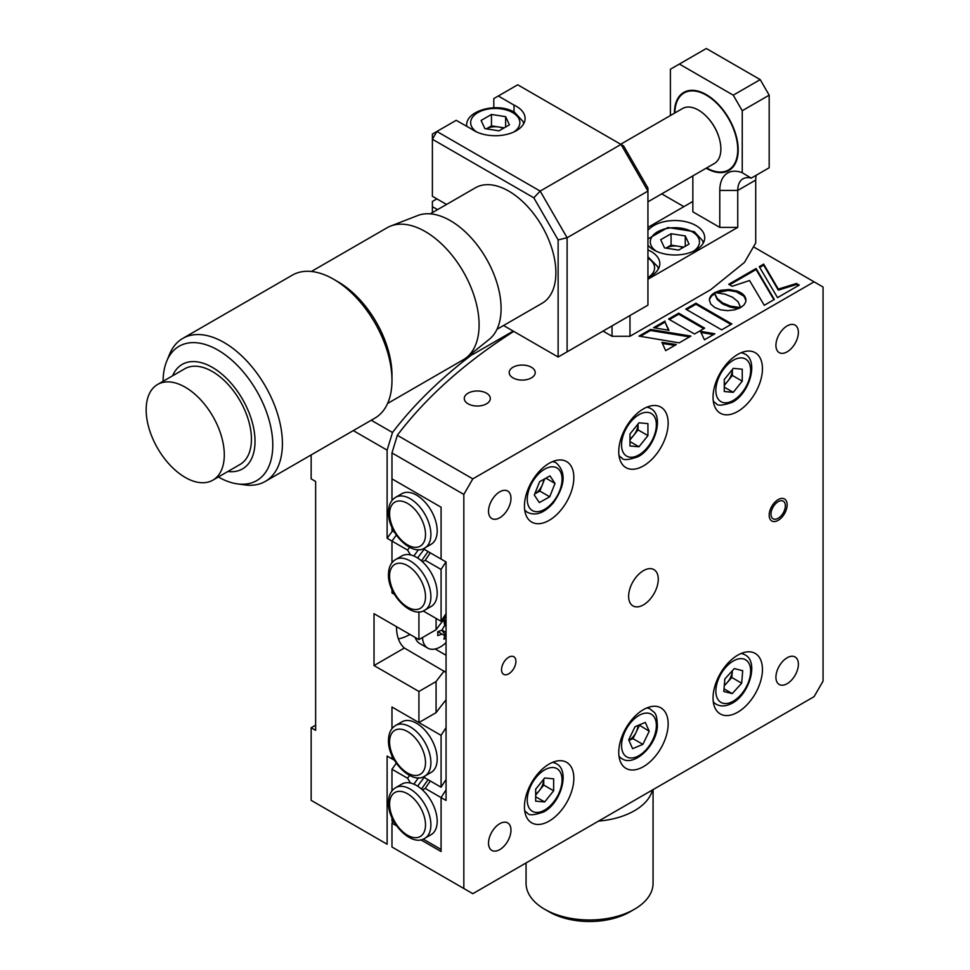 <?xml version="1.0" encoding="UTF-8"?>
<svg xmlns="http://www.w3.org/2000/svg" width="970" height="970" viewBox="0 0 970 970"><rect width="100%" height="100%" fill="white"/><g stroke="black" fill="none" stroke-linecap="round" stroke-linejoin="round"><path stroke-width="1.45" d="M392.51 531.026A666.802 384.981 0 0 0 387.115 538.289L391.977 541.09A660.449 381.307 180 0 1 396.33 535.137A660.449 381.307 180 0 0 391.977 541.09L391.977 562.733L391.977 541.09L407.594 550.099L410.528 554.901A29.209 16.866 60 0 1 422.374 561.678A29.209 16.866 60 0 1 437.191 593.119A29.209 16.866 60 0 1 431.141 606.492L424.848 610.118C412.08 619.284 387.673 594.792 388.473 574.458C388.594 567.329 390.983 562.345 395.639 559.52A29.209 16.866 60 0 1 418.155 567.353A29.209 16.866 60 0 1 430.898 596.744A29.209 16.866 60 0 1 424.848 610.118M371.255 420.24L392.51 432.511L387.115 450.141L353.298 430.607M472.814 354.05A666.802 384.981 0 0 0 392.51 432.511M683.862 206.646L661.734 193.867M387.115 450.141L387.115 538.289M315.638 725.172L311.152 727.755L315.638 730.349L315.638 481.459L311.152 478.865L311.152 454.942M387.115 844.215L311.152 800.347L387.115 844.215L387.115 756.066L391.977 758.867L391.977 755.545L391.977 758.867L394.414 760.274M311.152 727.755L311.152 800.347M446.054 642.601A40.643 40.643 0 0 1 445.715 642.916A25.402 14.671 -60 0 1 440.465 646.857A25.402 14.671 -60 0 1 427.758 648.118L419.695 643.462A25.402 14.671 -60 0 1 415.233 637.472L409.946 634.428A50.804 29.33 -60 0 1 398.379 638.89M396.475 626.644A50.804 29.33 120 0 0 404.357 648.021L445.897 672.368M436.076 618.399L436.076 629.712A615.999 355.65 0 0 1 444.199 619.175L445.788 614.022M436.076 629.712L418.919 639.606L374.02 613.683L374.02 665.541L404.357 648.021M418.919 611.803L418.919 639.606M436.076 681.558L436.076 712.671L418.919 722.577L418.919 691.464L436.076 681.558A615.999 355.65 180 0 1 444.199 671.034M446.054 699.867A615.999 355.65 0 0 0 436.076 712.671M418.919 691.464L374.02 665.541M394.414 594.343L391.977 592.949L391.977 589.614L391.977 592.949L394.414 594.343M446.054 727.694A596.95 344.641 0 0 0 441.083 735.369L391.977 707.021L391.977 728.652L391.977 707.021L418.919 722.577M499.756 849.611A15.872 9.166 120 0 0 510.123 835.619A15.872 9.166 120 0 0 507.686 822.899A15.872 9.166 120 0 0 499.756 823.688A15.872 9.166 120 0 0 489.377 837.68A15.872 9.166 120 0 0 491.814 850.399A15.872 9.166 120 0 0 499.756 849.611M508.729 673.835A10.161 5.868 120 0 0 515.373 664.874A10.161 5.868 120 0 0 513.809 656.738A10.161 5.868 120 0 0 508.729 657.236A10.161 5.868 120 0 0 502.096 666.196A10.161 5.868 120 0 0 503.648 674.332A10.161 5.868 120 0 0 508.729 673.835M643.449 604.868A20.952 12.101 120 0 0 657.139 586.401A20.952 12.101 120 0 0 653.926 569.608A20.952 12.101 120 0 0 643.449 570.651A20.952 12.101 120 0 0 629.76 589.117A20.952 12.101 120 0 0 632.973 605.91A20.952 12.101 120 0 0 643.449 604.868M787.143 683.692A15.872 9.166 120 0 0 797.522 669.7A15.872 9.166 120 0 0 795.085 656.969A15.872 9.166 120 0 0 787.143 657.757A15.872 9.166 120 0 0 776.776 671.749A15.872 9.166 120 0 0 779.201 684.468A15.872 9.166 120 0 0 787.143 683.692M512.997 377.888A13.022 7.518 0 0 0 527.183 379.512A13.022 7.518 0 0 0 535.222 372.577A13.022 7.518 0 0 0 531.414 367.254A13.022 7.518 0 0 0 517.228 365.629A13.022 7.518 0 0 0 509.189 372.577A13.022 7.518 0 0 0 512.997 377.888M468.098 403.811A13.022 7.518 0 0 0 482.284 405.448A13.022 7.518 0 0 0 490.323 398.5A13.022 7.518 0 0 0 486.503 393.189A13.022 7.518 0 0 0 472.317 391.553A13.022 7.518 0 0 0 464.278 398.5A13.022 7.518 0 0 0 468.098 403.811M499.756 517.762A15.872 9.166 120 0 0 510.123 503.769A15.872 9.166 120 0 0 507.686 491.05A15.872 9.166 120 0 0 499.756 491.826A15.872 9.166 120 0 0 489.377 505.819A15.872 9.166 120 0 0 491.814 518.55A15.872 9.166 120 0 0 499.756 517.762M744.73 296.165A15.872 9.166 120 0 0 743.929 295.959M787.143 351.831A15.872 9.166 120 0 0 797.522 337.839A15.872 9.166 120 0 0 795.085 325.12A15.872 9.166 120 0 0 787.143 325.908A15.872 9.166 120 0 0 776.776 339.9A15.872 9.166 120 0 0 779.201 352.619A15.872 9.166 120 0 0 787.143 351.831M737.746 712.21A34.932 20.164 120 0 0 760.565 681.425A34.932 20.164 120 0 0 755.218 653.44A34.932 20.164 120 0 0 737.746 655.162A34.932 20.164 120 0 0 714.926 685.948A34.932 20.164 120 0 0 720.286 713.932A34.932 20.164 120 0 0 737.746 712.21M643.449 766.652A34.932 20.164 120 0 0 666.269 735.866A34.932 20.164 120 0 0 660.909 707.882A34.932 20.164 120 0 0 643.449 709.616A34.932 20.164 120 0 0 620.63 740.389A34.932 20.164 120 0 0 625.989 768.373A34.932 20.164 120 0 0 643.449 766.652M549.153 821.093A34.932 20.164 120 0 0 571.961 790.32A34.932 20.164 120 0 0 566.613 762.323A34.932 20.164 120 0 0 549.153 764.057A34.932 20.164 120 0 0 526.334 794.83A34.932 20.164 120 0 0 531.681 822.827A34.932 20.164 120 0 0 549.153 821.093M549.153 520.356A34.932 20.164 120 0 0 571.961 489.571A34.932 20.164 120 0 0 566.613 461.587A34.932 20.164 120 0 0 549.153 463.308A34.932 20.164 120 0 0 526.334 494.094A34.932 20.164 120 0 0 531.681 522.078A34.932 20.164 120 0 0 549.153 520.356M643.449 465.903A34.932 20.164 120 0 0 666.269 435.13A34.932 20.164 120 0 0 660.909 407.145A34.932 20.164 120 0 0 643.449 408.867A34.932 20.164 120 0 0 620.63 439.652A34.932 20.164 120 0 0 625.989 467.637A34.932 20.164 120 0 0 643.449 465.903M737.746 411.462A34.932 20.164 120 0 0 760.565 380.689A34.932 20.164 120 0 0 755.218 352.692A34.932 20.164 120 0 0 737.746 354.426A34.932 20.164 120 0 0 714.926 385.199A34.932 20.164 120 0 0 720.286 413.196A34.932 20.164 120 0 0 737.746 411.462M729.731 305.914A15.872 9.166 120 0 0 729.246 306.811M472.814 893.685L391.977 847.016L472.814 893.685L814.085 696.654L823.069 681.098L823.069 287.023L753.472 246.829M695.927 303.222L685.741 309.103L721.668 329.849L731.853 323.968L695.927 303.222L695.927 304.265L686.639 309.624M730.956 324.489L695.927 304.265M713.471 334.577L700.983 332.467M700.449 331.34L704.45 339.791L714.866 333.777L700.449 331.34M729.452 289.545L720.795 290.272L714.732 292.588L724.857 294.104L732.592 297.244L738.073 301.719L740.631 307.514L743.929 305.004L745.688 302.094L745.942 299.063L744.681 296.092L741.917 293.401L737.782 291.242L729.452 289.545L729.452 290.576L727.694 290.527L727.694 289.496M745.978 300.591L743.929 296.189L736.218 291.74L736.218 290.709M737.782 292.273L737.782 291.242M739.261 292.904L739.261 291.873M740.656 293.631L740.656 292.588M741.917 294.431L741.917 293.401M743.008 295.292L743.008 294.25M743.929 296.189L743.929 295.159M736.218 291.74L729.452 290.576M727.694 290.527L716.575 292.71M738.631 308.557L730.446 307.163L722.698 303.998L722.698 302.967L717.242 298.493L714.805 293.631M719.17 291.74L719.17 290.709M720.795 291.303L720.795 290.272M668.476 330.236L665.044 322.101L654.944 327.921M665.044 321.058L653.562 327.69L668.948 330.309L665.044 322.101M690.931 336.081L650.494 329.461L638.987 336.105L679.194 342.859L690.931 336.081M689.537 336.893L650.494 330.491L650.494 329.461M650.494 330.491L640.382 336.335M676.332 344.52L661.916 342.337L665.687 350.655L676.332 344.52M674.902 345.344L662.413 343.453M704.669 328.151L678.709 313.164L668.56 319.033L694.52 334.019L704.669 328.151M703.771 328.672L678.709 314.207L678.709 313.164M678.709 314.207L669.458 319.542M759.268 266.665L777.516 297.632L799.244 285.095L796.443 283.47L778.292 289.108L763.681 264.107L759.268 266.665M798.346 285.604L796.443 284.513L778.292 290.151L763.681 265.149L759.716 267.429M763.681 265.149L763.681 264.107M778.292 290.151L778.292 289.108M796.443 284.513L796.443 283.47M749.555 280.524L764.263 305.295L774.351 299.463L756.103 268.484L728.725 284.295L732.18 286.283L749.555 280.524M773.89 299.73L756.103 269.527L729.622 284.804M756.103 269.527L756.103 268.484M722.698 303.998L717.242 299.536L714.672 293.74L711.422 296.226L709.688 299.112L709.688 298.081L709.373 300.082L710.731 304.046L714.769 307.538L720.795 309.854L727.658 310.642L734.52 309.891L740.595 307.599L730.446 306.132L722.698 302.967M709.688 299.112L709.446 300.118L709.446 299.075M710.683 297.159L710.683 296.129L709.688 298.081M710.101 298.129L710.101 297.087M712.344 295.329L712.344 294.286L710.683 296.129M711.422 296.226L711.422 295.183M721.268 303.113L721.268 302.07M724.238 304.822L724.238 303.792M733.344 307.842L733.344 306.799M734.678 308.084L734.678 307.053M738.922 308.436L738.922 307.538M714.793 293.595L714.672 292.697L712.344 294.286M397.324 435.287L472.814 478.865L463.83 494.421L391.977 452.941L397.324 435.287A660.449 381.307 180 0 1 513.76 331.4M472.814 478.865L814.085 281.833M391.977 500.508L391.977 478.865L441.083 507.225L391.977 478.865L391.977 452.941M422.374 789.835A29.209 16.866 60 0 1 437.191 821.263A29.209 16.866 60 0 1 431.141 834.636L424.848 838.274A29.209 16.866 60 0 0 430.898 824.9A29.209 16.866 60 0 0 418.155 795.497A29.209 16.866 60 0 0 395.639 787.676L401.932 784.039A29.209 16.866 60 0 1 410.528 783.057A29.209 16.866 60 0 1 422.374 789.835L425.26 788.452L446.054 800.456L446.054 561.945L425.26 549.942L424.217 548.244M391.977 847.016L391.977 823.166L396.536 825.797M393.032 821.699A660.449 381.307 0 0 0 391.977 823.166M420.725 839.765L441.083 851.514L441.083 797.595A596.95 344.641 180 0 1 446.054 789.919A596.95 344.641 180 0 0 441.083 797.595L441.083 849.441L423.15 839.086M463.83 888.496L463.83 494.421M441.083 507.225L441.083 559.072L441.083 507.225M778.158 501.684A10.161 5.868 120 0 0 770.98 514.136A10.161 5.868 120 0 0 778.158 518.283A10.161 5.868 120 0 0 785.348 505.831A10.161 5.868 120 0 0 778.158 501.684M514.027 112.059L514.027 105.1L498.289 96.006L493.803 98.6L493.803 107.731M498.289 96.006L517.713 84.79L623.625 145.949L647.936 188.059L647.936 191.09L620.994 144.421L540.169 191.09L567.111 237.759L567.111 351.831L647.936 305.162L647.936 191.09L567.111 237.759L558.126 239.905L533.815 197.795L540.169 191.09L436.888 131.459L432.39 139.243L432.39 134.054L456.191 120.316L472.05 129.337A29.852 17.23 0 0 0 474.16 130.683A29.852 17.23 0 0 0 506.679 134.418A29.852 17.23 0 0 0 525.109 118.498A29.852 17.23 0 0 0 516.367 106.312A29.852 17.23 0 0 0 514.027 105.1M647.936 305.162L558.126 357.021L558.126 239.905M567.111 351.831L558.126 357.021L503.563 325.52M533.815 197.795L432.39 139.243L432.39 196.279L446.539 204.44M472.814 352.51L472.814 354.426L513.227 331.097M436.888 198.874L432.39 201.457L432.39 212.612M437.567 209.629L432.39 206.646M647.936 245.18A29.852 17.23 0 0 0 653.78 249.945A29.852 17.23 0 0 0 686.299 253.679A29.852 17.23 0 0 0 704.729 237.759A29.852 17.23 0 0 0 695.987 225.573A29.852 17.23 0 0 0 647.936 230.339M647.936 277.444A29.852 17.23 0 0 0 659.83 263.682A29.852 17.23 0 0 0 651.088 251.497A29.852 17.23 0 0 0 647.936 249.92M706.184 168.198A45.093 26.032 -120 0 0 706.318 168.283A45.093 26.032 -120 0 0 728.858 170.514A45.093 26.032 -120 0 0 735.769 134.381A45.093 26.032 -120 0 0 706.318 94.648A45.093 26.032 -120 0 0 683.777 92.417A45.093 26.032 -120 0 0 674.429 113.211M629.979 315.541L629.979 336.275L710.804 289.606L744.487 262.385L755.715 242.949L755.715 180.068L737.746 190.435L737.746 227.392L719.788 227.392L719.788 190.435A38.109 21.995 60 0 1 742.244 172.721L751.216 178.128L769.186 167.762L769.186 95.169L742.244 110.725L733.259 95.169L760.201 79.613L769.186 95.169M629.979 336.275L612.021 336.275L603.037 331.097M612.021 336.275L612.021 325.908M760.201 79.613L706.318 48.5L670.391 69.246L670.391 115.539M679.376 64.056L733.259 95.169M742.244 110.725L742.244 172.721M756.285 175.206A25.402 14.671 -120 0 0 755.715 180.068M751.216 178.128A25.402 14.671 -120 0 0 743.008 178.807A25.402 14.671 -120 0 0 737.746 190.435L719.788 190.435M647.936 279.239L737.746 227.392M647.936 227.392L692.847 201.469L692.847 175.91L692.847 211.836L719.788 227.392M437.191 759.049A29.209 16.866 -120 0 0 424.436 729.646A29.209 16.866 -120 0 0 401.932 721.826L395.639 725.451A29.209 16.866 60 0 1 418.155 733.271A29.209 16.866 60 0 1 430.898 762.675A29.209 16.866 60 0 1 424.848 776.048L431.141 772.423A29.209 16.866 -120 0 0 437.191 759.049M441.083 735.369L441.083 787.216L425.26 778.086L424.217 776.388M446.054 779.553A596.95 344.641 0 0 0 441.083 787.216M425.26 788.452A617.272 356.378 180 0 1 430.316 780.995M391.977 790.877L391.977 769.246L407.594 778.255L410.528 783.057M394.414 822.499L391.977 821.093L391.977 817.759M391.977 769.246A660.449 381.307 180 0 1 396.33 763.281M407.594 778.255A640.127 369.582 180 0 1 409.546 775.442M413.923 784.172A633.786 365.908 180 0 1 418.482 777.746M417.633 786.161A633.786 365.908 180 0 1 424.557 776.934M421.501 789.059A623.625 360.04 180 0 1 428.073 779.71M422.374 561.678L425.26 560.308A617.272 356.378 180 0 1 430.316 552.851M425.26 560.308L441.083 569.438A596.95 344.641 180 0 1 445.97 561.897M441.083 569.438L441.083 621.297A596.95 344.641 180 0 1 446.054 613.622M441.083 621.297L423.15 610.942M395.639 559.52L401.932 555.895A29.209 16.866 60 0 1 410.528 554.901M407.594 550.099A640.127 369.582 180 0 1 409.546 547.298M413.923 556.028A633.786 365.908 180 0 1 418.482 549.602M417.633 558.017A633.786 365.908 180 0 1 424.557 548.79M421.501 560.915A623.625 360.04 180 0 1 428.073 551.554M437.191 530.893A29.209 16.866 -120 0 0 424.436 501.502A29.209 16.866 -120 0 0 401.932 493.669L395.639 497.307A29.209 16.866 60 0 1 418.155 505.127A29.209 16.866 60 0 1 430.898 534.531A29.209 16.866 60 0 1 424.848 547.904L431.141 544.267A29.209 16.866 -120 0 0 437.191 530.893M394.414 532.13L391.977 530.723L391.977 527.389M741.104 653.501A28.579 16.502 -60 0 1 744.742 654.726C759.607 661.407 748.937 696.46 730.41 704.062C725.039 706.463 720.286 706.524 716.163 704.22A28.579 16.502 -60 0 1 713.277 701.686M732.241 693.598L723.814 691.489L724.832 678.988L734.278 668.585L742.705 670.694L741.686 683.207L732.241 693.598L724.032 688.858M731.804 677.496L727.088 682.698A12.707 7.336 120 0 0 732.314 671.252L731.804 677.496L741.686 683.207M724.323 685.159A12.707 7.336 120 0 0 727.088 682.698L724.275 685.79M628.887 740.316A12.707 7.336 120 0 0 636.174 732.083A12.707 7.336 120 0 0 637.981 726.093A12.707 7.336 120 0 0 638.03 725.463M646.808 707.942A28.579 16.502 -60 0 1 650.446 709.167C653.853 712.986 657.223 710.828 657.333 727.112C655.817 746.706 633.653 766.955 621.867 758.661A28.579 16.502 -60 0 1 618.981 756.127M645.305 722.407L649.233 731.222L642.88 744.354L632.61 748.67L628.681 739.855L635.035 726.724L645.305 722.407M639.121 725.002L649.233 731.222M639.351 725.524L633.01 738.655L642.88 744.354M633.01 738.655L628.912 740.365M535.683 794.078A12.707 7.336 120 0 0 539.271 790.671A12.707 7.336 120 0 0 543.758 779.128L543.758 785.082L553.64 790.78L544.655 801.96L535.683 801.159L535.683 789.18L544.655 778.013L553.64 778.813L553.64 790.78M535.683 796.77L544.655 801.96M543.758 785.082L535.683 795.133M741.104 352.753A28.579 16.502 -60 0 1 744.742 353.977C758.831 360.391 750.065 392.983 732.435 402.259C722.771 405.63 717.351 406.042 716.163 403.484A28.579 16.502 -60 0 1 713.277 400.95M724.275 384.447A12.707 7.336 120 0 0 727.876 381.04A12.707 7.336 120 0 0 732.362 369.497L732.362 375.451L742.244 381.149L733.259 392.329L724.275 391.528L724.275 379.549L733.259 368.382L742.244 369.182L742.244 381.149M724.275 387.139L733.259 392.329M732.362 375.451L724.275 385.502M629.979 438.889A12.707 7.336 120 0 0 633.568 435.481A12.707 7.336 120 0 0 638.066 423.938L638.066 429.892L629.979 439.956M638.963 446.77L629.979 445.97L629.979 433.99L638.963 422.823L647.936 423.623L647.936 435.603L638.963 446.77L629.979 441.58M638.066 429.892L647.936 435.603M544.703 478.84L539.829 491.087L534.737 493.936A12.707 7.336 120 0 0 539.15 490.068A12.707 7.336 120 0 0 542.485 484.406A12.707 7.336 120 0 0 543.721 479.398M552.5 461.647A28.579 16.502 -60 0 1 556.137 462.872C566.274 472.002 565.352 485.303 553.397 502.799C544.364 513.021 535.755 516.21 527.559 512.366A28.579 16.502 -60 0 1 524.685 509.832M539.611 481.69L549.978 475.894L555.022 483.436L549.711 496.786L539.332 502.593L534.288 495.039L539.611 481.69M539.829 491.087L549.711 496.786M545.904 478.174L555.022 483.436M446.054 638.005A39.431 31.088 -144.9 0 1 443.908 639.169A40.57 23.425 -120 0 0 444.672 635.605L441.968 634.04A40.57 23.425 180 0 1 437.749 635.605A39.431 8.33 -98.8 0 0 437.761 633.677A39.431 8.33 -98.8 0 0 437.749 631.664A40.57 23.425 0 0 0 441.968 630.1L444.672 625.432A40.57 23.425 -120 0 0 443.908 620.994A39.431 8.33 -21.2 0 0 446.054 619.781M427.758 648.118A25.402 14.671 -60 0 1 422.52 637.532M441.968 634.04L437.906 631.7M441.714 630.209L446.054 635.617M444.672 625.432L446.054 626.232M444.636 625.153L446.054 625.371M773.26 521.496A12.707 7.336 120 0 0 785.142 512.487A12.707 7.336 120 0 0 784.512 498.98A12.707 7.336 120 0 0 783.069 498.459A12.707 7.336 120 0 0 771.186 507.468A12.707 7.336 120 0 0 771.817 520.987A12.707 7.336 120 0 0 773.26 521.496M682.916 247.641A12.707 7.336 0 0 0 678.176 246.234A12.707 7.336 0 0 0 665.929 248.114L671.082 245.131L683.838 247.107M685.256 235.916L689.052 244.1L678.673 250.09L664.511 247.896L660.715 239.711L671.082 233.734L685.256 235.916L685.256 246.295M671.082 245.131L671.082 233.734M503.297 128.379A12.707 7.336 0 0 0 498.556 126.973A12.707 7.336 0 0 0 486.309 128.852L491.463 125.882L504.218 127.846M505.637 116.655L509.432 124.839L499.053 130.829L484.891 128.634L481.096 120.45L491.463 114.472L505.637 116.655L505.637 127.034M491.463 125.882L491.463 114.472M674.89 112.944A44.45 25.669 60 0 1 684.092 92.962A44.45 25.669 60 0 1 706.318 95.169A44.45 25.669 60 0 1 735.357 134.345A44.45 25.669 60 0 1 728.543 169.956A44.45 25.669 60 0 1 706.633 167.943M496.955 329.327L542.072 303.283A66.675 38.497 -120 0 0 552.391 250.175A66.675 38.497 -120 0 0 475.397 187.792L430.28 213.837M647.936 201.833L714.308 163.506A31.755 18.333 -120 0 0 719.898 140.82A31.755 18.333 -120 0 0 719.219 138.225A31.755 18.333 -120 0 0 705.008 115.018A31.755 18.333 -120 0 0 689.949 107.112A31.755 18.333 -120 0 0 682.565 108.519L620.679 144.239M218.335 476.997A77.576 44.79 -120 0 0 237.504 483.897L244.864 484.903A82.559 47.663 -120 0 0 265.319 481.399L374.881 418.143A82.559 47.663 -120 0 0 391.977 380.349A82.559 47.663 -120 0 0 387.648 352.389A82.559 47.663 -120 0 0 333.607 279.239A82.559 47.663 -120 0 0 292.322 275.153L182.76 338.409A82.559 47.663 -120 0 0 169.507 354.365L166.694 361.24A77.576 44.79 -120 0 0 163.081 381.295M265.319 481.399A82.559 47.663 -120 0 0 278.087 415.645A82.559 47.663 -120 0 0 182.76 338.409M391.977 380.349L391.977 375.16A76.206 44.002 -120 0 0 387.988 349.345A76.206 44.002 -120 0 0 338.093 281.833L333.607 279.239M387.588 403.471L463.308 359.749A76.206 44.002 -120 0 0 466.534 357.554A76.206 44.002 -120 0 0 475.106 299.051A76.206 44.002 -120 0 0 390.619 226.071A76.206 44.002 -120 0 0 387.103 227.756L311.382 271.479M466.534 357.554L489.268 339.306A71.756 41.431 -120 0 0 497.343 284.222A71.756 41.431 -120 0 0 417.791 215.51L390.619 226.071M237.504 483.897A77.576 44.79 -120 0 0 268.726 418.822A77.576 44.79 -120 0 0 217.316 349.733A77.576 44.79 -120 0 0 166.694 361.24M227.865 471.493A60.334 34.835 -120 0 0 251.86 420.834A60.334 34.835 -120 0 0 212.03 367.193A60.334 34.835 -120 0 0 172.624 375.79M212.854 480.162L239.99 464.497A55.254 31.901 -120 0 0 248.538 420.483A55.254 31.901 -120 0 0 184.737 368.794L157.601 384.459A55.254 31.901 -120 0 0 149.053 428.473A55.254 31.901 -120 0 0 199.99 482.599A55.254 31.901 -120 0 0 212.854 480.162A55.254 31.901 -120 0 0 221.402 436.148A55.254 31.901 -120 0 0 170.465 382.022A55.254 31.901 -120 0 0 157.601 384.459M634.465 909.242L629.979 911.836A57.157 32.992 180 0 1 549.153 911.836L544.655 909.242A63.511 36.666 0 0 0 634.465 909.242A63.511 36.666 0 0 0 653.065 883.318L653.065 789.616M526.055 862.948L526.055 883.318A63.511 36.666 0 0 0 528.662 893.709A63.511 36.666 0 0 0 544.655 909.242M652.434 789.98A63.511 36.666 180 0 1 598.538 821.093M446.054 655.271L435.178 648.991M425.515 762.675A25.402 14.671 -120 0 0 407.558 731.562A25.402 14.671 -120 0 0 389.588 741.929A25.402 14.671 -120 0 0 407.558 773.041A25.402 14.671 -120 0 0 425.515 762.675M389.588 804.154A25.402 14.671 -120 0 0 407.558 835.267A25.402 14.671 -120 0 0 425.515 824.9A25.402 14.671 -120 0 0 407.558 793.787A25.402 14.671 -120 0 0 389.588 804.154M389.588 576.01A25.402 14.671 -120 0 0 407.558 607.123A25.402 14.671 -120 0 0 425.515 596.744A25.402 14.671 -120 0 0 407.558 565.643A25.402 14.671 -120 0 0 389.588 576.01M425.515 534.531A25.402 14.671 -120 0 0 407.558 503.418A25.402 14.671 -120 0 0 389.588 513.785A25.402 14.671 -120 0 0 407.558 544.897A25.402 14.671 -120 0 0 425.515 534.531M731.55 702.074A24.614 14.21 120 0 0 750.574 673.071A24.614 14.21 120 0 0 734.969 660.109A24.614 14.21 120 0 0 715.945 689.124A24.614 14.21 120 0 0 731.55 702.074M656.205 728.3A24.614 14.21 120 0 0 641.303 714.272A24.614 14.21 120 0 0 621.721 742.777A24.614 14.21 120 0 0 636.611 756.806A24.614 14.21 120 0 0 656.205 728.3M544.655 769.889A24.614 14.21 120 0 0 527.256 800.032A24.614 14.21 120 0 0 544.655 810.071A24.614 14.21 120 0 0 562.054 779.941A24.614 14.21 120 0 0 544.655 769.889M524.818 811.526L527.559 813.115A28.579 16.502 -60 0 1 524.685 810.58M552.5 762.384A28.579 16.502 -60 0 1 556.137 763.608L553.397 762.032M733.259 360.258A24.614 14.21 120 0 0 715.86 390.401A24.614 14.21 120 0 0 733.259 400.44A24.614 14.21 120 0 0 750.659 370.31A24.614 14.21 120 0 0 733.259 360.258M638.963 414.699A24.614 14.21 120 0 0 621.552 444.842A24.614 14.21 120 0 0 638.963 454.894A24.614 14.21 120 0 0 656.363 424.751A24.614 14.21 120 0 0 638.963 414.699M619.115 456.337L621.867 457.925A28.579 16.502 -60 0 1 618.981 455.391M646.808 407.194A28.579 16.502 -60 0 1 650.446 408.431L647.693 406.842M536.192 476.585A24.614 14.21 120 0 0 529.462 507.795A24.614 14.21 120 0 0 553.13 501.902A24.614 14.21 120 0 0 559.86 470.68A24.614 14.21 120 0 0 536.192 476.585M443.92 621.067L446.054 622.291M446.054 632.464L441.968 630.1M693.356 251.291A24.614 14.21 0 0 0 692.289 231.866A24.614 14.21 0 0 0 658.048 231.551A24.614 14.21 0 0 0 656.411 251.291M648.445 277.226A24.614 14.21 0 0 0 647.936 258.117M513.736 132.041A24.614 14.21 0 0 0 512.657 112.605A24.614 14.21 0 0 0 478.428 112.29A24.614 14.21 0 0 0 476.791 132.041M395.639 725.451C390.983 728.276 388.594 733.247 388.473 740.377C387.673 760.722 412.08 785.215 424.848 776.048M424.848 838.274C412.08 847.428 387.673 822.948 388.473 802.602C388.594 795.473 390.983 790.501 395.639 787.676M395.639 497.307C390.983 500.12 388.594 505.103 388.473 512.233C387.673 532.566 412.08 557.059 424.848 547.904M527.559 813.115C528.747 815.673 534.179 815.261 543.83 811.89C561.46 802.614 570.227 770.022 556.137 763.608M621.867 457.925C623.055 460.483 628.475 460.071 638.139 456.7C655.756 447.425 664.535 414.833 650.446 408.431M444.212 622.522L446.054 623.589M703.286 243.07L702.656 240.754L694.265 231.66L667.93 227.501L647.936 238.959M658.375 268.993L657.745 266.677L647.936 256.82M523.667 123.808L523.036 121.492L514.646 112.399C497.804 101.777 465.188 110.483 466.679 125.894M732.314 167.786L728.543 169.956M687.863 90.792L684.092 92.962M719.898 140.82A50.804 50.804 0 0 0 705.008 115.018"/></g></svg>
